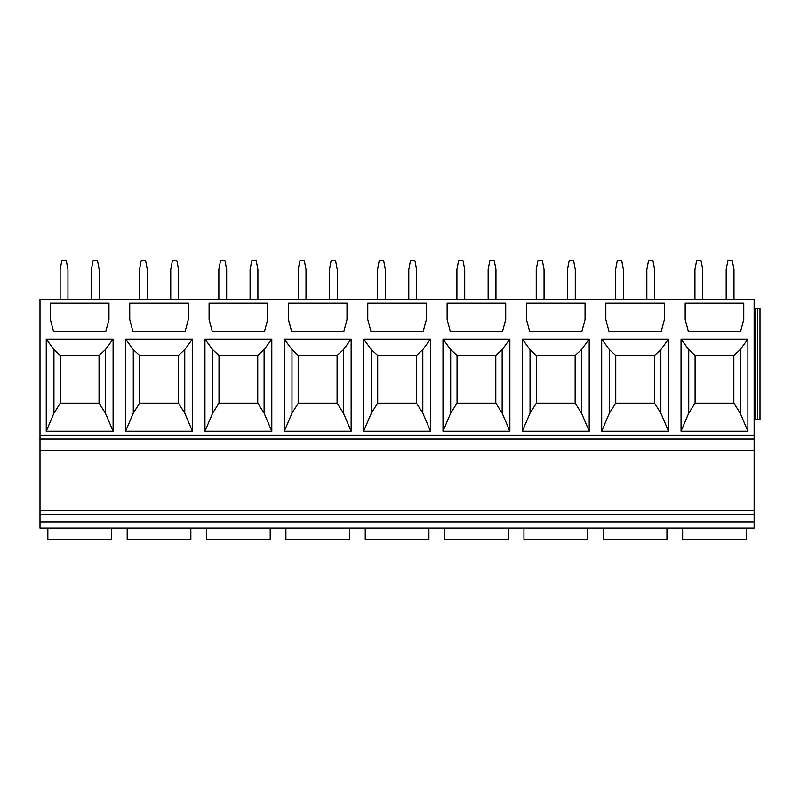 <?xml version="1.0" encoding="UTF-8"?>
<svg xmlns="http://www.w3.org/2000/svg" width="800" height="800" viewBox="0 0 800 800"><rect width="100%" height="100%" fill="white"/><g stroke="black" fill="none" stroke-linecap="round" stroke-linejoin="round"><path stroke-width="1.2" d="M40 450.32L754.14 450.32L754.14 299.25L40 299.25L40 528.08L47.85 528.08L47.85 539.8L111.5 539.8L111.5 528.08L127.2 528.08L127.2 539.8L190.85 539.8L190.85 528.08L206.55 528.08L206.55 539.8L270.2 539.8L270.2 528.08L285.9 528.08L285.9 539.8L349.55 539.8L349.55 528.08L365.25 528.08L365.25 539.8L428.9 539.8L428.9 528.08L444.59 528.08L444.59 539.8L508.25 539.8L508.25 528.08L523.94 528.08L523.94 539.8L587.6 539.8L587.6 528.08L603.29 528.08L603.29 539.8L666.94 539.8L666.94 528.08L682.64 528.08L682.64 539.8L746.29 539.8L746.29 528.08L754.14 528.08L40 528.08M746.29 528.08L682.64 528.08M666.94 528.08L603.29 528.08M587.6 528.08L523.94 528.08M508.25 528.08L444.59 528.08M428.9 528.08L365.25 528.08M349.55 528.08L285.9 528.08M270.2 528.08L206.55 528.08M190.85 528.08L127.2 528.08M111.5 528.08L47.85 528.08M754.14 450.32L754.14 528.08M754.14 439.05L40 439.05M747.89 431.24L747.89 339.08L681.04 339.08L681.04 431.24L747.89 431.24L740.21 413.15L733.84 403.12L695.1 403.12L688.73 413.15L688.73 349.63L695.1 355.48L733.84 355.48L733.84 403.12M740.63 331.27L743.76 319.56L743.76 303.16L685.18 303.16L685.18 319.56L688.3 331.27L740.63 331.27M668.55 431.24L668.55 339.08L601.69 339.08L601.69 431.24L668.55 431.24L660.86 413.15L654.49 403.12L615.75 403.12L609.38 413.15L609.38 349.63L615.75 355.48L654.49 355.48L654.49 403.12M661.28 331.27L664.41 319.56L664.41 303.16L605.83 303.16L605.83 319.56L608.96 331.27L661.28 331.27M589.2 431.24L589.2 339.08L522.34 339.08L522.34 431.24L589.2 431.24L581.51 413.15L575.14 403.12L536.4 403.12L530.03 413.15L530.03 349.63L536.4 355.48L575.14 355.48L575.14 403.12M581.93 331.27L585.06 319.56L585.06 303.16L526.48 303.16L526.48 319.56L529.61 331.27L581.93 331.27M509.85 431.24L509.85 339.08L442.99 339.08L442.99 431.24L509.85 431.24L502.16 413.15L495.79 403.12L457.05 403.12L450.68 413.15L450.68 349.63L457.05 355.48L495.79 355.48L495.79 403.12M502.58 331.27L505.71 319.56L505.71 303.16L447.13 303.16L447.13 319.56L450.26 331.27L502.58 331.27M430.5 431.24L430.5 339.08L363.64 339.08L363.64 431.24L430.5 431.24L422.81 413.15L416.44 403.12L377.7 403.12L371.33 413.15L371.33 349.63L377.7 355.48L416.44 355.48L416.44 403.12M423.23 331.27L426.36 319.56L426.36 303.16L367.78 303.16L367.78 319.56L370.91 331.27L423.23 331.27M351.15 431.24L351.15 339.08L284.3 339.08L284.3 431.24L351.15 431.24L343.46 413.15L337.09 403.12L298.35 403.12L291.98 413.15L291.98 349.63L298.35 355.48L337.09 355.48L337.09 403.12M343.89 331.27L347.01 319.56L347.01 303.16L288.43 303.16L288.43 319.56L291.56 331.27L343.89 331.27M271.8 431.24L271.8 339.08L204.95 339.08L204.95 431.24L271.8 431.24L264.11 413.15L257.74 403.12L219 403.12L212.63 413.15L212.63 349.63L219 355.48L257.74 355.48L257.74 403.12M264.54 331.27L267.66 319.56L267.66 303.16L209.09 303.16L209.09 319.56L212.21 331.27L264.54 331.27M192.45 431.24L192.45 339.08L125.6 339.08L125.6 431.24L192.45 431.24L184.76 413.15L178.39 403.12L139.66 403.12L133.29 413.15L133.29 349.63L139.66 355.48L178.39 355.48L178.39 403.12M185.19 331.27L188.31 319.56L188.31 303.16L129.74 303.16L129.74 319.56L132.86 331.27L185.19 331.27M113.1 431.24L113.1 339.08L46.25 339.08L46.25 431.24L113.1 431.24L105.41 413.15L99.04 403.12L60.31 403.12L53.94 413.15L53.94 349.63L60.31 355.48L99.04 355.48L99.04 403.12M105.84 331.27L108.96 319.56L108.96 303.16L50.39 303.16L50.39 319.56L53.51 331.27L105.84 331.27M754.14 419.52L760 419.52L760 308.23L757.73 308.23L757.73 419.52M754.14 308.23L757.73 308.23M755.31 308.23L755.31 419.52M747.89 339.08L740.21 349.63L740.21 413.15M733.84 355.48L740.21 349.63M681.04 431.24L688.73 413.15M681.04 339.08L688.73 349.63M695.1 403.12L695.1 355.48M668.55 339.08L660.86 349.63L660.86 413.15M654.49 355.48L660.86 349.63M601.69 431.24L609.38 413.15M601.69 339.08L609.38 349.63M615.75 403.12L615.75 355.48M589.2 339.08L581.51 349.63L581.51 413.15M575.14 355.48L581.51 349.63M522.34 431.24L530.03 413.15M522.34 339.08L530.03 349.63M536.4 403.12L536.4 355.48M509.85 339.08L502.16 349.63L502.16 413.15M495.79 355.48L502.16 349.63M442.99 431.24L450.68 413.15M442.99 339.08L450.68 349.63M457.05 403.12L457.05 355.48M430.5 339.08L422.81 349.63L422.81 413.15M416.44 355.48L422.81 349.63M363.64 431.24L371.33 413.15M363.64 339.08L371.33 349.63M377.7 403.12L377.7 355.48M351.15 339.08L343.46 349.63L343.46 413.15M337.09 355.48L343.46 349.63M284.3 431.24L291.98 413.15M284.3 339.08L291.98 349.63M298.35 403.12L298.35 355.48M271.8 339.08L264.11 349.63L264.11 413.15M257.74 355.48L264.11 349.63M204.95 431.24L212.63 413.15M204.95 339.08L212.63 349.63M219 403.12L219 355.48M192.45 339.08L184.76 349.63L184.76 413.15M178.39 355.48L184.76 349.63M125.6 431.24L133.29 413.15M125.6 339.08L133.29 349.63M139.66 403.12L139.66 355.48M113.1 339.08L105.41 349.63L105.41 413.15M99.04 355.48L105.41 349.63M46.25 431.24L53.94 413.15M46.25 339.08L53.94 349.63M60.31 403.12L60.31 355.48M733.99 299.25L733.99 269.57L732.47 261.48A1.56 1.56 0 0 0 730.94 260.2L729.24 260.2A1.56 1.56 0 0 0 727.7 261.48L726.18 269.57L726.18 299.25M702.75 299.25L702.75 269.57L701.23 261.48A1.56 1.56 0 0 0 699.7 260.2L698 260.2A1.56 1.56 0 0 0 696.46 261.48L694.94 269.57L694.94 299.25M646.83 299.25L646.83 269.57L648.35 261.48A1.56 1.56 0 0 1 649.89 260.2L651.59 260.2A1.56 1.56 0 0 1 653.13 261.48L654.64 269.57L654.64 299.25M615.59 299.25L615.59 269.57L617.11 261.48A1.56 1.56 0 0 1 618.65 260.2L620.35 260.2A1.56 1.56 0 0 1 621.89 261.48L623.4 269.57L623.4 299.25M575.29 299.25L575.29 269.57L573.78 261.48A1.56 1.56 0 0 0 572.24 260.2L570.54 260.2A1.56 1.56 0 0 0 569 261.48L567.48 269.57L567.48 299.25M544.05 299.25L544.05 269.57L542.54 261.48A1.56 1.56 0 0 0 541 260.2L539.3 260.2A1.56 1.56 0 0 0 537.76 261.48L536.24 269.57L536.24 299.25M488.14 299.25L488.14 269.57L489.65 261.48A1.56 1.56 0 0 1 491.19 260.2L492.89 260.2A1.56 1.56 0 0 1 494.43 261.48L495.95 269.57L495.95 299.25M456.9 299.25L456.9 269.57L458.41 261.48A1.56 1.56 0 0 1 459.95 260.2L461.65 260.2A1.56 1.56 0 0 1 463.19 261.48L464.71 269.57L464.71 299.25M416.6 299.25L416.6 269.57L415.08 261.48A1.56 1.56 0 0 0 413.54 260.2L411.84 260.2A1.56 1.56 0 0 0 410.3 261.48L408.79 269.57L408.79 299.25M385.36 299.25L385.36 269.57L383.84 261.48A1.56 1.56 0 0 0 382.3 260.2L380.6 260.2A1.56 1.56 0 0 0 379.06 261.48L377.55 269.57L377.55 299.25M329.44 299.25L329.44 269.57L330.96 261.48A1.56 1.56 0 0 1 332.49 260.2L334.19 260.2A1.56 1.56 0 0 1 335.73 261.48L337.25 269.57L337.25 299.25M298.2 299.25L298.2 269.57L299.72 261.48A1.56 1.56 0 0 1 301.25 260.2L302.95 260.2A1.56 1.56 0 0 1 304.49 261.48L306.01 269.57L306.01 299.25M257.9 299.25L257.9 269.57L256.38 261.48A1.56 1.56 0 0 0 254.84 260.2L253.14 260.2A1.56 1.56 0 0 0 251.61 261.48L250.09 269.57L250.09 299.25M226.66 299.25L226.66 269.57L225.14 261.48A1.56 1.56 0 0 0 223.6 260.2L221.9 260.2A1.56 1.56 0 0 0 220.37 261.48L218.85 269.57L218.85 299.25M170.74 299.25L170.74 269.57L172.26 261.48A1.56 1.56 0 0 1 173.79 260.2L175.5 260.2A1.56 1.56 0 0 1 177.03 261.48L178.55 269.57L178.55 299.25M139.5 299.25L139.5 269.57L141.02 261.48A1.56 1.56 0 0 1 142.55 260.2L144.26 260.2A1.56 1.56 0 0 1 145.79 261.48L147.31 269.57L147.31 299.25M99.2 299.25L99.2 269.57L97.68 261.48A1.56 1.56 0 0 0 96.15 260.2L94.44 260.2A1.56 1.56 0 0 0 92.91 261.48L91.39 269.57L91.39 299.25M67.96 299.25L67.96 269.57L66.44 261.48A1.56 1.56 0 0 0 64.91 260.2L63.2 260.2A1.56 1.56 0 0 0 61.67 261.48L60.15 269.57L60.15 299.25M754.14 521.9L40 521.9M754.14 514.43L40 514.43M754.14 510.46L40 510.46M754.14 435.14L40 435.14"/></g></svg>
